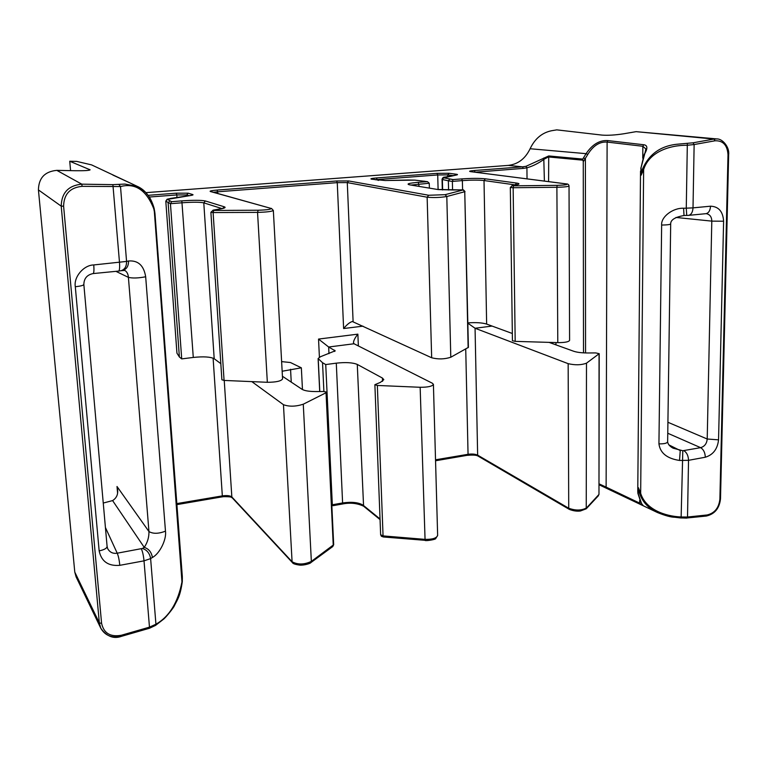 <?xml version="1.0" encoding="UTF-8"?>
<svg xmlns="http://www.w3.org/2000/svg" width="767" height="767" viewBox="0 0 767 767"><rect width="100%" height="100%" fill="white"/><g stroke="black" fill="none" stroke-linecap="round" stroke-linejoin="round"><path stroke-width="1.15" d="M117.562 492.884L117.006 486.489L117.61 489.73C118.156 494.494 116.479 498.109 112.596 500.592L103.248 503.047M155.02 215.124L153.803 208.873C146.468 190.178 135.366 182.738 120.505 186.554L82.117 186.343C70.085 187.531 63.91 194.137 63.603 206.16L101.58 623.303C103.785 633.264 110.4 637.243 121.416 635.239L121.368 636.188C111.972 638.317 105.108 635.67 100.793 628.231L76.106 576.889L74.782 572.096L38.427 189.919C38.686 178.011 44.822 171.492 56.816 170.36L74.782 170.715C84.351 170.84 89.461 170.542 90.113 169.814L69.739 161.243L70.574 170.629M282.429 376.261L302.073 389.32C304.499 390.758 308.976 391.506 315.496 391.553L323.54 391.525L326.263 391.975L326.042 392.752L303.272 404.209C295.813 406.625 289.207 406.788 283.464 404.708L251.816 381.621M549.028 342.37L573.649 351.238C577.081 352.389 581.913 352.964 588.126 352.973L595.719 352.916L599.2 353.673L586.487 363.175C581.328 365.13 575.212 365.293 568.155 363.663L475.061 328.257L467.87 323.204M667.923 422.272L707.212 439.012L711.795 221.126C711.728 216.927 709.906 214.444 706.34 213.667L705.928 213.677C708.679 213.063 710.213 210.57 710.53 206.198C718.621 206.496 722.984 211.5 723.607 221.212L718.554 439.846C717.529 449.031 713.109 454.831 705.314 457.228C705.113 452.635 703.55 449.443 700.616 447.66C704.576 446.509 706.781 443.623 707.212 439.012L718.554 439.846M673.599 517.054L657.463 512.538C648.498 508.454 642.525 502.049 639.544 493.344L638.422 487.726L640.666 493.315C645.641 509.413 664.855 516.287 681.154 516.987L687.52 517.025L688.526 460.325L679.524 460.449C667.012 458.561 660.147 453.029 658.939 443.853C664.136 443.968 667.041 443.288 667.645 441.821C667.971 444.285 669.792 446.413 673.138 448.206L682.803 450.737L700.616 447.66L667.769 433.25M83.747 284.317L83.852 284.519C83.517 285.391 80.66 286.139 75.3 286.743C73.565 277.002 83.708 265.046 93.766 264.941L126.565 261.422C126.632 266.408 124.8 269.495 121.071 270.703L118.636 271.077C119.556 270.578 119.844 267.712 119.499 262.487L112.902 184.646L124.896 184.07L137.37 186.391C145.203 189.871 150.773 197.177 154.1 208.317L181.961 581.865L182.134 574.847M606.62 488.128L600.695 485.511M640.186 504.178L606.745 488.195L606.122 487.112L639.659 503.114L639.678 500.352M638.24 493.843L637.761 490.966L638.422 487.726L638.24 493.843L641.548 503.536L643.35 505.827L657.463 512.538C665.2 515.664 670.981 517.236 674.816 517.255L681.115 518.003L682.803 450.737M137.053 186.247L91.599 164.895L76.69 161.396L69.739 161.243M113.698 175.279L115.865 176.429M154.148 208.519L154.819 212.296M56.816 170.36L81.781 184.166L112.902 184.646M145.883 192.651L508.3 165.394C518.041 164.253 525.309 158.692 530.112 148.74L586.074 153.659C592.392 144.369 599.669 140.016 607.924 140.601L643.676 144.742C647.482 145.174 647.856 148.127 644.807 153.592L641.078 167.59L641.145 175.202L640.867 167.848M693.023 142.806L694.135 144.541L687.318 145.26C669.879 145.049 649.189 151.808 643.628 169.574L641.145 175.202L642.439 169.219C649.179 153.659 661.461 145.27 679.274 144.033L693.023 142.806L713.952 139.067L636.121 131.656L623.648 133.794C615.105 135.097 607.886 135.538 601.999 135.097L556.784 129.863L551.684 130.716C542.096 132.643 534.906 138.654 530.112 148.74M644.807 153.592L645.881 149.009L642.861 146.276L607.109 142.077C599.631 141.559 593.198 145.672 587.79 154.416L583.265 161.779L582.997 160.188L548.415 156.947L544.225 159.143C538.702 163.189 532.94 166.084 526.919 167.829L527.034 178.855M686.733 215.431L686.273 208.173L693.013 207.867L694.135 144.541L715.074 140.783C723.041 140.486 727.356 145.155 728.008 154.771L719.877 499.24C718.842 507.975 714.585 513.219 707.107 514.973L687.52 517.025L686.791 518.108L681.134 517.936M325.735 364.565L322.533 362.705L318.113 358.534L320.501 356.713L335.179 350.826L328.659 347.01L318.535 339.072L357.873 334.153C355.121 337.595 353.654 340.433 353.462 342.667L354.028 343.76L432.377 383.241L433.413 384.353C432.329 386.328 427.909 387.306 420.153 387.277L377.345 385.456L374.881 384.698L380.394 382.369L383.816 379.655L382.426 378.054L357.278 364.421C352.705 362.551 345.706 362.129 336.291 363.155L325.735 364.565L332.332 504.772L342.6 502.951C351.775 501.656 358.611 502.404 363.107 505.194L380.039 518.962M148.108 195.326L176.285 193.179L188.212 193.188L192.738 194.559C193.562 194.847 192.69 195.192 190.12 195.585L167.398 199.391L171.616 201.683L181.837 200.877C193.37 200.082 201.222 200.11 205.374 200.964L224.347 206.831C226.227 207.512 224.558 208.288 219.324 209.17L213.772 210.446L258.172 210.235C267.347 209.937 271.576 209.314 270.866 208.365L210.331 191.501C209.353 191.021 211.606 190.552 217.099 190.072L336.636 180.983L348.659 180.945L428.724 195.259L445.109 194.684L463.095 189.957L464.754 191.721L446.806 196.505C440.354 197.579 433.796 197.809 427.142 197.205L431.668 357.767C438.168 359.435 444.544 359.263 450.795 357.24L468.397 347.374L464.754 191.721L468.129 347.681M463.095 189.957L437.612 189.487L409.511 184.818C406.011 183.984 408.945 183.15 418.303 182.316L427.507 181.664L429.252 183.236L429.386 188.078M427.056 181.626L414.746 180.12L385.072 180.523L371.544 179.19C369.915 178.788 371.544 178.375 376.444 177.954L437.027 173.352L449.088 173.275L456.528 174.282C457.889 174.483 457.813 174.732 456.307 175.029L443.863 177.858L453.048 179.583L452.367 181.405L452.568 190.005M467.87 322.888C475.914 322.313 482.175 322.715 486.642 324.077L512.337 333.501M453.048 179.583L461.619 178.912C471.532 178.241 479.461 178.203 485.406 178.816L516.546 183.064C519.815 183.562 519.748 184.147 516.344 184.837L512.27 185.604L513.439 185.825L513.142 187.723L510.323 187.474L512.433 340.682L515.184 341.373L557.791 342.628C564.78 342.648 568.721 341.9 569.593 340.395L569.028 185.969C568.126 186.678 564.081 187.11 556.89 187.273L557.791 342.628M555.95 342.581L555.97 344.872M583.265 161.779L583.495 352.858M598.998 483.824L606.122 487.112L607.109 142.077L607.924 140.601M107.648 548.587L107.648 548.587C109.767 552.326 112.95 553.86 117.217 553.199L142.422 548.463C146.957 549.901 149.69 553.275 150.62 558.597L144.014 560.85L149.469 627.147L155.931 624.223C169.315 616.591 177.992 602.478 181.961 581.865L182.373 578.404M171.616 201.683L170.447 203.696L165.797 201.194L176.937 353.136L179.382 356.991L181.712 358.898L193.284 357.441C203.485 356.377 210.455 356.808 214.194 358.726L220.829 363.654M222.056 208.624L203.782 202.843C200.024 202.057 192.881 202.028 182.383 202.756L170.447 203.696L181.712 358.898M213.772 210.446L213.111 212.555L210.887 212.306L221.884 379.77L224.069 380.432L267.338 382.292C276.091 382.254 281.173 381.132 282.572 378.898L273.34 210.455C271.825 211.51 266.561 212.152 257.549 212.382L267.338 382.292M281.623 361.612L290.472 362.532L301.345 367.815L282.16 371.238M301.345 367.815L302.466 389.55M513.439 185.825L557.149 185.355C565.643 185.068 568.577 184.579 565.96 183.879L470.545 171.635C468.541 171.281 469.816 170.907 474.37 170.504L522.538 166.842L508.3 165.394M431.668 357.767L352.341 321.517C349.877 322.188 346.972 324.527 343.616 328.535L337.259 182.642L217.636 191.798L217.742 193.466M118.933 184.531L120.505 186.554L126.565 261.422L128.52 260.991C138.127 260.224 143.841 265.487 145.672 276.772C138.367 278.172 132.614 278.363 128.405 277.366C128.147 274.02 126.948 271.71 124.781 270.415L121.071 270.703M142.422 548.463L144.234 547.37C147.504 542.537 149.076 537.264 148.951 531.55L128.405 277.366L115.922 271.345M636.121 131.656L716.953 138.942L713.952 139.067L715.074 140.783M675.967 217.454L711.795 221.126L723.607 221.212M679.524 460.449L680.252 450.555L668.853 444.87M667.645 441.821L670.684 223.935C670.569 219.889 675.018 217.08 684.02 215.527L683.589 208.231L686.273 208.173L687.337 143.477M658.939 443.853L661.643 225.057C667.05 224.98 670.07 224.606 670.684 223.935M684.068 215.489L688.498 215.374C691.211 214.77 692.716 212.267 693.013 207.867L710.53 206.198M93.766 264.941C94.149 270.205 93.929 273.081 93.104 273.579L118.636 271.077M93.104 273.579C87.054 274.807 83.977 278.45 83.852 284.519L107.102 546.43C106.872 548.338 104.216 549.814 99.154 550.879L75.3 286.743M105.415 527.485L117.217 553.199C118.377 555.787 119.24 559.824 119.815 565.327C108.281 566.295 101.397 561.482 99.154 550.879M128.52 260.991C128.588 265.967 126.756 269.054 123.036 270.262M145.672 276.772L165.471 531.157C158.596 533.832 153.093 533.966 148.951 531.55L117.006 486.489M112.596 500.592L144.234 547.37C148.769 548.798 151.492 552.173 152.412 557.475L150.62 558.597L155.931 624.223L155.519 625.412L163.208 619.458C165.212 618.327 174.119 607.138 174.368 605.748C177.676 599.113 180.111 596.601 182.306 581.683L182.325 576.583M525.999 166.314L526.919 167.829L523.286 168.385L522.538 166.842L525.999 166.314L548.721 155.95L582.747 159.085L586.074 153.659L587.79 154.416M100.784 628.221L99.336 622.938L61.216 206.15C61.542 192.824 68.397 185.499 81.781 184.166L82.117 186.343M637.761 491.033L637.904 493.392L641.183 503.181L642.593 504.916M333.309 505.52L332.619 505.587L331.775 504.293M642.439 169.219L643.628 169.574L640.666 493.315L639.544 493.344M686.436 518.041L706.359 516.038L707.107 514.973M543.774 158.012L544.397 181.079M582.747 159.085L582.997 160.188M583.553 157.897L585.394 158.865L585.557 352.945M641.078 167.59L644.242 154.042M121.416 635.239L149.469 627.147L149.364 628.106M374.881 384.698L380.643 534.772L383.059 535.903L424.774 539.354C432.32 539.546 436.615 538.233 437.641 535.414L435.723 538.539C435.838 539.575 425.771 541.099 425.091 540.457L420.153 387.277M383.605 536.871L383.059 535.903L377.345 385.456M445.109 194.684L446.806 196.505L450.795 357.24M429.252 183.236L411.16 185.048M418.303 182.316L419.098 186.371M515.597 184.952L484.015 180.533C478.618 179.967 471.398 179.996 462.376 180.609L452.367 181.405L448.359 180.811L448.58 190.053M449.74 179.104L448.359 180.811L442.377 179.516L442.636 189.919M461.619 178.912L462.376 180.609L462.578 189.756M485.406 178.816L484.015 180.533L486.642 324.077M516.546 183.064L515.088 185.048M557.149 185.355L556.89 187.273L513.142 187.723L515.184 341.373M492.088 326.071L475.061 328.257L477.649 455.147L568.731 508.243L568.155 363.663M598.5 495.626L586.237 508.799L580.408 510.995C577.005 511.464 573.313 510.927 569.325 509.384L568.731 508.243C575.605 510.736 581.559 510.611 586.582 507.888L598.979 494.427L599.056 353.894M586.487 363.175L586.237 508.799M548.721 155.95L548.597 181.626M643.676 144.742L642.861 146.276L642.756 158.175M661.643 225.057C660.838 216.994 672.745 207.79 683.589 208.231M165.471 531.157C166.727 539.422 159.737 553.669 152.412 557.475M169.708 201.021L168.136 202.881L179.382 356.991M181.837 200.877L193.284 357.441M205.374 200.964L203.782 202.843L214.194 358.726M258.172 210.235L257.549 212.382L213.111 212.555L224.069 380.432M224.242 380.442L231.845 496.949L292.083 561.741L283.464 404.708M332.753 546.564L310.856 562.604C310.884 563.275 304.355 565.509 299.753 565.116C295.257 564.483 292.831 563.668 292.467 562.662L292.083 561.741C297.73 564.828 304.154 564.723 311.354 561.415L333.683 544.723L332.753 546.564L333.252 545.404L326.042 392.752M303.272 404.209L311.354 561.415L310.856 562.604M290.559 369.253L291.239 382.119M318.219 358.879L319.801 391.534M322.533 362.705L323.904 391.525M336.291 363.155L342.6 502.951L342.303 504.024L332.974 505.693M357.278 364.421L363.577 506.182C357.154 503.162 350.059 502.443 342.303 504.024L342.092 503.948M382.426 378.054L382.551 381.343M354.028 343.76L328.659 347.01L328.966 353.635M428.724 195.259L427.142 197.205L347.288 182.604L353.108 321.603M453.029 175.614L447.775 174.886L437.717 174.943L438.101 189.526M437.027 173.352L437.717 174.943L377.096 179.583L377.115 180.092M362.992 326.157L343.616 328.535M189.2 195.7L186.736 194.943L176.793 194.933L176.976 197.483M176.285 193.179L176.793 194.933L149.297 197.033M176.832 503.593L222.334 495.885L213.111 358.151M318.535 339.072L319.408 357.173M357.873 334.153L358.362 345.936M435.522 459.807L468.052 454.304L465.732 349.004M523.286 168.385L475.089 172.191M468.052 454.304C472.069 453.767 475.272 454.054 477.649 455.147L478.196 456.164C476.748 455.119 473.229 454.841 467.659 455.32L468.052 454.304M474.37 170.504L475.089 172.076L474.543 172.124M348.659 180.945L347.288 182.604L337.259 182.642L336.636 180.983M217.099 190.072L217.636 191.798L213.447 192.268M222.334 495.885C226.917 495.271 230.09 495.626 231.845 496.949L232.18 497.764L231.155 497.227C232.18 496.805 222.027 496.364 222.152 496.949L222.334 495.885M141.32 548.836C142.566 551.387 143.467 555.394 144.014 560.85L119.815 565.327M74.782 572.096L99.336 622.938L101.58 623.303M63.603 206.16L61.216 206.15L38.427 189.919M705.314 457.228L688.526 460.325C688.325 455.703 686.772 452.492 683.876 450.689M188.212 193.188L186.736 194.943L186.812 196.055M376.444 177.954L377.096 179.583L375.188 179.766M449.088 173.275L447.775 174.886L447.813 176.583M334.661 350.241L334.719 351.439M443.863 177.858L442.051 179.277L442.319 189.909M167.398 199.391L165.797 201.194L176.947 353.156M89.758 169.526L89.797 170.063M640.407 504.283L639.659 503.114M467.439 455.272L435.551 460.766M425.263 540.332L383.414 536.986L381.4 536.267L380.643 534.772M222.008 496.872L176.909 504.619M719.877 499.24L720.501 498.876L728.257 171.453L728.65 154.666L728.008 154.771M705.995 515.98L706.359 516.038C714.719 514.082 719.427 508.358 720.501 498.876M131.425 183.601L112.845 175.039M192.738 194.559L191.491 195.326M224.347 206.831L222.689 208.471M213.207 210.148L210.887 212.306M270.866 208.365L210.848 191.549M210.331 191.501L210.858 191.549M453.508 189.986L438.245 189.583M437.612 189.487L410.153 184.924M423.873 181.127L424.467 181.223M407.756 180.015L385.12 180.523M378.179 180.303L378.725 180.379M456.528 174.282L455.339 175.192M445.042 177.119L444.553 177.225M516.344 184.837L515.817 184.943M512.27 185.604L510.323 187.474M565.96 183.879L566.545 183.965M465.032 191.577L463.383 189.823L453.518 189.976M433.413 384.353L437.641 535.414M599.2 353.673L598.979 494.427M640.522 170.983L637.77 490.803M154.982 213.657L182.316 576.468M326.493 392.282L333.683 544.723M318.113 358.534L319.714 391.534M688.498 215.374L705.928 213.677M107.102 546.43L107.648 548.568M598.998 484.734L643.34 505.817M569.325 509.384L478.196 456.164M380.068 519.604L363.577 506.182M332.619 505.587L331.804 504.878M292.467 562.662L232.18 497.764M728.65 154.666C729.714 147.245 722.504 138.674 716.953 138.942M192.057 195.23L170.907 198.365L167.101 199.238L165.797 201.184M223.724 208.231L213.015 210.158M273.34 210.455L271.46 208.413M427.507 181.664L414.928 180.12L407.785 180.005M385.092 180.513L371.861 179.21M456.605 174.972L444.812 177.139C443.594 176.947 442.674 177.656 442.051 179.277M517.696 184.54L512.001 185.633M569.028 185.969C568.788 184.531 567.848 183.831 566.219 183.879L470.42 171.616M154.972 213.571L154.148 208.413C152.671 203.255 150.811 199.113 148.577 195.969L145.308 192.057L137.341 186.381M100.793 628.231C106.757 636.495 113.66 639.199 121.493 636.332L149.507 628.24L155.519 625.412"/></g></svg>
